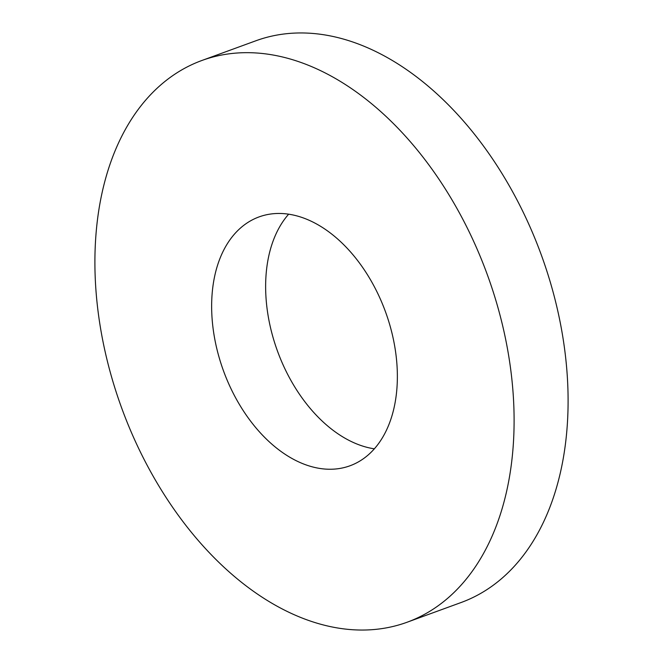 <?xml version="1.0" encoding="UTF-8"?>
<svg xmlns="http://www.w3.org/2000/svg" width="663" height="663" viewBox="0 0 663 663"><rect width="100%" height="100%" fill="white"/><g stroke="black" fill="none" stroke-linecap="round" stroke-linejoin="round"><path stroke-width="0.99" d="M95.837 236.318A299.03 194.599 69.9 0 1 201.95 60.466A299.03 194.599 69.9 0 1 418.834 151.885A299.03 194.599 69.9 0 1 513.17 446.39A299.03 194.599 69.9 0 1 407.057 622.25A299.03 194.599 69.9 0 1 190.173 530.823A299.03 194.599 69.9 0 1 95.837 236.318M407.057 622.25L461.05 602.534A299.03 194.599 -110.1 0 0 567.163 426.682A299.03 194.599 -110.1 0 0 472.827 132.177A299.03 194.599 -110.1 0 0 255.943 40.75L201.95 60.466M212.052 294.82A132.484 86.215 69.9 0 1 259.067 216.909A132.484 86.215 69.9 0 1 355.153 257.418A132.484 86.215 69.9 0 1 396.955 387.888A132.484 86.215 69.9 0 1 349.94 465.799A132.484 86.215 69.9 0 1 253.854 425.298A132.484 86.215 69.9 0 1 212.052 294.82M288.662 214.174A132.484 86.215 -110.1 0 0 266.045 275.112A132.484 86.215 -110.1 0 0 374.338 448.826"/></g></svg>

